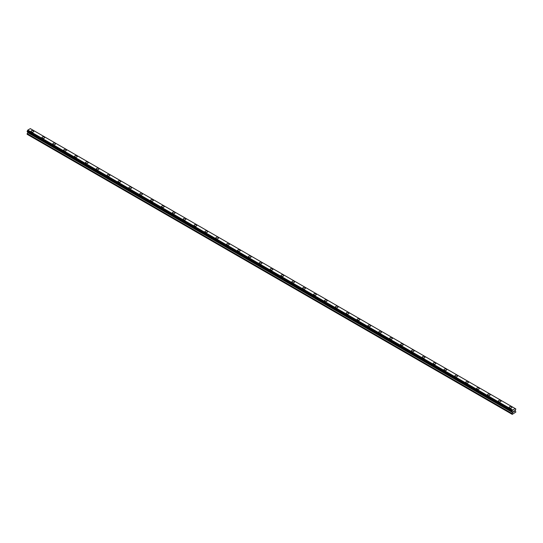 <?xml version="1.0" encoding="UTF-8"?>
<svg xmlns="http://www.w3.org/2000/svg" width="543" height="543" viewBox="0 0 543 543"><rect width="100%" height="100%" fill="white"/><g stroke="black" fill="none" stroke-linecap="round" stroke-linejoin="round"><path stroke-width="0.81" d="M31.1 131.325A1.344 0.774 180 0 1 31.935 130.605A1.344 0.774 180 0 1 33.401 130.775A1.344 0.774 180 0 1 33.795 131.325A1.344 0.774 180 0 1 32.96 132.037A1.344 0.774 180 0 1 31.494 131.868A1.344 0.774 180 0 1 31.1 131.325A1.344 0.774 180 0 1 31.935 130.605A1.344 0.774 180 0 1 33.401 130.775A1.344 0.774 180 0 1 33.795 131.325M41.967 137.596A1.344 0.774 180 0 1 42.802 136.877A1.344 0.774 180 0 1 44.261 137.046A1.344 0.774 180 0 1 44.655 137.596A1.344 0.774 180 0 1 43.827 138.309A1.344 0.774 180 0 1 42.361 138.146A1.344 0.774 180 0 1 41.967 137.596A1.344 0.774 180 0 1 42.802 136.877A1.344 0.774 180 0 1 44.261 137.046A1.344 0.774 180 0 1 44.655 137.596M52.834 143.868A1.344 0.774 180 0 1 53.662 143.148A1.344 0.774 180 0 1 55.128 143.318A1.344 0.774 180 0 1 55.522 143.868A1.344 0.774 180 0 1 54.694 144.587A1.344 0.774 180 0 1 53.228 144.418A1.344 0.774 180 0 1 52.834 143.868A1.344 0.774 180 0 1 53.662 143.155A1.344 0.774 180 0 1 55.128 143.318A1.344 0.774 180 0 1 55.522 143.868M63.701 150.139A1.344 0.774 180 0 1 64.529 149.427A1.344 0.774 180 0 1 65.995 149.59A1.344 0.774 180 0 1 66.389 150.146A1.344 0.774 180 0 1 65.56 150.859A1.344 0.774 180 0 1 64.094 150.689A1.344 0.774 180 0 1 63.701 150.139A1.344 0.774 180 0 1 64.529 149.427A1.344 0.774 180 0 1 65.995 149.596A1.344 0.774 180 0 1 66.389 150.139M74.567 156.418A1.344 0.774 180 0 1 75.396 155.698A1.344 0.774 180 0 1 76.862 155.868A1.344 0.774 180 0 1 77.255 156.418A1.344 0.774 180 0 1 76.427 157.131A1.344 0.774 180 0 1 74.961 156.961A1.344 0.774 180 0 1 74.567 156.418A1.344 0.774 180 0 1 75.396 155.698A1.344 0.774 180 0 1 76.862 155.868A1.344 0.774 180 0 1 77.255 156.418M85.434 162.69A1.344 0.774 180 0 1 86.262 161.97A1.344 0.774 180 0 1 87.728 162.14A1.344 0.774 180 0 1 88.122 162.69A1.344 0.774 180 0 1 87.294 163.409A1.344 0.774 180 0 1 85.828 163.239A1.344 0.774 180 0 1 85.434 162.69A1.344 0.774 180 0 1 86.262 161.97A1.344 0.774 180 0 1 87.728 162.14A1.344 0.774 180 0 1 88.122 162.69M96.301 168.961A1.344 0.774 180 0 1 97.129 168.242A1.344 0.774 180 0 1 98.595 168.411A1.344 0.774 180 0 1 98.989 168.961A1.344 0.774 180 0 1 98.161 169.681A1.344 0.774 180 0 1 96.695 169.511A1.344 0.774 180 0 1 96.301 168.961A1.344 0.774 180 0 1 97.129 168.249A1.344 0.774 180 0 1 98.595 168.411A1.344 0.774 180 0 1 98.989 168.961M107.168 175.24A1.344 0.774 180 0 1 107.996 174.52A1.344 0.774 180 0 1 109.462 174.69A1.344 0.774 180 0 1 109.856 175.24M109.462 174.69A1.344 0.774 180 0 1 109.856 175.233A1.344 0.774 180 0 1 109.021 175.952A1.344 0.774 180 0 1 107.562 175.783A1.344 0.774 180 0 1 107.168 175.233A1.344 0.774 180 0 1 107.996 174.52A1.344 0.774 180 0 1 109.462 174.69M118.028 181.511A1.344 0.774 180 0 1 118.863 180.792A1.344 0.774 180 0 1 120.329 180.962A1.344 0.774 180 0 1 120.722 181.511A1.344 0.774 180 0 1 119.888 182.224A1.344 0.774 180 0 1 118.422 182.061A1.344 0.774 180 0 1 118.028 181.511A1.344 0.774 180 0 1 118.863 180.792A1.344 0.774 180 0 1 120.329 180.962A1.344 0.774 180 0 1 120.722 181.511M128.895 187.783A1.344 0.774 180 0 1 129.729 187.064A1.344 0.774 180 0 1 131.196 187.233A1.344 0.774 180 0 1 131.589 187.783A1.344 0.774 180 0 1 130.754 188.502A1.344 0.774 180 0 1 129.288 188.333A1.344 0.774 180 0 1 128.895 187.783A1.344 0.774 180 0 1 129.729 187.064A1.344 0.774 180 0 1 131.196 187.233A1.344 0.774 180 0 1 131.589 187.783M139.761 194.055A1.344 0.774 180 0 1 140.596 193.342A1.344 0.774 180 0 1 142.056 193.505A1.344 0.774 180 0 1 142.449 194.055A1.344 0.774 180 0 1 141.621 194.774A1.344 0.774 180 0 1 140.155 194.604A1.344 0.774 180 0 1 139.761 194.055A1.344 0.774 180 0 1 140.596 193.342A1.344 0.774 180 0 1 142.056 193.512A1.344 0.774 180 0 1 142.449 194.055M150.628 200.326A1.344 0.774 180 0 1 151.456 199.614A1.344 0.774 180 0 1 152.922 199.783A1.344 0.774 180 0 1 153.316 200.333A1.344 0.774 180 0 1 152.488 201.046A1.344 0.774 180 0 1 151.022 200.876A1.344 0.774 180 0 1 150.628 200.326A1.344 0.774 180 0 1 151.456 199.614A1.344 0.774 180 0 1 152.922 199.783A1.344 0.774 180 0 1 153.316 200.326M161.495 206.605A1.344 0.774 180 0 1 162.323 205.885A1.344 0.774 180 0 1 163.789 206.055A1.344 0.774 180 0 1 164.183 206.605A1.344 0.774 180 0 1 163.355 207.317A1.344 0.774 180 0 1 161.889 207.154A1.344 0.774 180 0 1 161.495 206.605A1.344 0.774 180 0 1 162.323 205.885A1.344 0.774 180 0 1 163.789 206.055A1.344 0.774 180 0 1 164.183 206.605M172.362 212.876A1.344 0.774 180 0 1 173.19 212.157A1.344 0.774 180 0 1 174.656 212.327A1.344 0.774 180 0 1 175.05 212.876A1.344 0.774 180 0 1 174.222 213.596A1.344 0.774 180 0 1 172.755 213.426A1.344 0.774 180 0 1 172.362 212.876A1.344 0.774 180 0 1 173.19 212.164A1.344 0.774 180 0 1 174.656 212.327A1.344 0.774 180 0 1 175.05 212.876M183.229 219.148A1.344 0.774 180 0 1 184.057 218.435A1.344 0.774 180 0 1 185.523 218.598A1.344 0.774 180 0 1 185.916 219.148A1.344 0.774 180 0 1 185.088 219.867A1.344 0.774 180 0 1 183.622 219.698A1.344 0.774 180 0 1 183.229 219.148A1.344 0.774 180 0 1 184.057 218.435A1.344 0.774 180 0 1 185.523 218.605A1.344 0.774 180 0 1 185.916 219.148M194.095 225.426A1.344 0.774 180 0 1 194.923 224.707A1.344 0.774 180 0 1 196.39 224.877A1.344 0.774 180 0 1 196.783 225.426A1.344 0.774 180 0 1 195.955 226.139A1.344 0.774 180 0 1 194.489 225.969A1.344 0.774 180 0 1 194.095 225.426A1.344 0.774 180 0 1 194.923 224.707A1.344 0.774 180 0 1 196.39 224.877A1.344 0.774 180 0 1 196.783 225.426M204.962 231.698A1.344 0.774 180 0 1 205.79 230.979A1.344 0.774 180 0 1 207.256 231.148A1.344 0.774 180 0 1 207.65 231.698A1.344 0.774 180 0 1 206.815 232.411A1.344 0.774 180 0 1 205.356 232.248A1.344 0.774 180 0 1 204.962 231.698A1.344 0.774 180 0 1 205.79 230.979A1.344 0.774 180 0 1 207.256 231.148A1.344 0.774 180 0 1 207.65 231.698M215.822 237.97A1.344 0.774 180 0 1 216.657 237.25A1.344 0.774 180 0 1 218.123 237.42A1.344 0.774 180 0 1 218.517 237.97A1.344 0.774 180 0 1 217.682 238.689A1.344 0.774 180 0 1 216.216 238.52A1.344 0.774 180 0 1 215.822 237.97A1.344 0.774 180 0 1 216.657 237.257A1.344 0.774 180 0 1 218.123 237.42A1.344 0.774 180 0 1 218.517 237.97M226.689 244.241A1.344 0.774 180 0 1 227.524 243.529A1.344 0.774 180 0 1 228.99 243.692A1.344 0.774 180 0 1 229.384 244.248A1.344 0.774 180 0 1 228.549 244.961A1.344 0.774 180 0 1 227.083 244.791A1.344 0.774 180 0 1 226.689 244.241A1.344 0.774 180 0 1 227.524 243.529A1.344 0.774 180 0 1 228.99 243.698A1.344 0.774 180 0 1 229.384 244.241M237.556 250.52A1.344 0.774 180 0 1 238.391 249.8A1.344 0.774 180 0 1 239.85 249.97A1.344 0.774 180 0 1 240.244 250.52A1.344 0.774 180 0 1 239.415 251.233A1.344 0.774 180 0 1 237.949 251.063A1.344 0.774 180 0 1 237.556 250.52A1.344 0.774 180 0 1 238.391 249.8A1.344 0.774 180 0 1 239.85 249.97A1.344 0.774 180 0 1 240.244 250.52M248.422 256.791A1.344 0.774 180 0 1 249.251 256.072A1.344 0.774 180 0 1 250.717 256.242A1.344 0.774 180 0 1 251.11 256.791A1.344 0.774 180 0 1 250.282 257.511A1.344 0.774 180 0 1 248.816 257.341A1.344 0.774 180 0 1 248.422 256.791A1.344 0.774 180 0 1 249.251 256.072A1.344 0.774 180 0 1 250.717 256.242A1.344 0.774 180 0 1 251.11 256.791M259.289 263.063A1.344 0.774 180 0 1 260.117 262.344A1.344 0.774 180 0 1 261.583 262.513A1.344 0.774 180 0 1 261.977 263.063A1.344 0.774 180 0 1 261.149 263.783A1.344 0.774 180 0 1 259.683 263.613A1.344 0.774 180 0 1 259.289 263.063A1.344 0.774 180 0 1 260.117 262.35A1.344 0.774 180 0 1 261.583 262.513A1.344 0.774 180 0 1 261.977 263.063M270.156 269.335A1.344 0.774 180 0 1 270.984 268.622A1.344 0.774 180 0 1 272.45 268.785A1.344 0.774 180 0 1 272.844 269.342A1.344 0.774 180 0 1 272.016 270.054A1.344 0.774 180 0 1 270.55 269.885A1.344 0.774 180 0 1 270.156 269.335A1.344 0.774 180 0 1 270.984 268.622A1.344 0.774 180 0 1 272.45 268.792A1.344 0.774 180 0 1 272.844 269.335M281.023 275.613A1.344 0.774 180 0 1 281.851 274.894A1.344 0.774 180 0 1 283.317 275.063A1.344 0.774 180 0 1 283.711 275.613A1.344 0.774 180 0 1 282.883 276.326A1.344 0.774 180 0 1 281.417 276.163A1.344 0.774 180 0 1 281.023 275.613A1.344 0.774 180 0 1 281.851 274.894A1.344 0.774 180 0 1 283.317 275.063A1.344 0.774 180 0 1 283.711 275.613M291.89 281.885A1.344 0.774 180 0 1 292.718 281.165A1.344 0.774 180 0 1 294.184 281.335A1.344 0.774 180 0 1 294.577 281.885A1.344 0.774 180 0 1 293.749 282.604A1.344 0.774 180 0 1 292.283 282.435A1.344 0.774 180 0 1 291.89 281.885A1.344 0.774 180 0 1 292.718 281.165A1.344 0.774 180 0 1 294.184 281.335A1.344 0.774 180 0 1 294.577 281.885M302.756 288.157A1.344 0.774 180 0 1 303.585 287.437A1.344 0.774 180 0 1 305.051 287.607A1.344 0.774 180 0 1 305.444 288.157A1.344 0.774 180 0 1 304.609 288.876A1.344 0.774 180 0 1 303.15 288.706A1.344 0.774 180 0 1 302.756 288.157A1.344 0.774 180 0 1 303.585 287.444A1.344 0.774 180 0 1 305.051 287.614A1.344 0.774 180 0 1 305.444 288.157M313.616 294.428A1.344 0.774 180 0 1 314.451 293.715A1.344 0.774 180 0 1 315.917 293.885A1.344 0.774 180 0 1 316.311 294.435A1.344 0.774 180 0 1 315.476 295.148A1.344 0.774 180 0 1 314.01 294.978A1.344 0.774 180 0 1 313.616 294.428A1.344 0.774 180 0 1 314.451 293.715A1.344 0.774 180 0 1 315.917 293.885A1.344 0.774 180 0 1 316.311 294.428M324.483 300.707A1.344 0.774 180 0 1 325.318 299.987A1.344 0.774 180 0 1 326.784 300.157A1.344 0.774 180 0 1 327.178 300.707A1.344 0.774 180 0 1 326.343 301.419A1.344 0.774 180 0 1 324.877 301.256A1.344 0.774 180 0 1 324.483 300.707A1.344 0.774 180 0 1 325.318 299.987A1.344 0.774 180 0 1 326.784 300.157A1.344 0.774 180 0 1 327.178 300.707M335.35 306.978A1.344 0.774 180 0 1 336.185 306.259A1.344 0.774 180 0 1 337.644 306.428A1.344 0.774 180 0 1 338.038 306.978A1.344 0.774 180 0 1 337.21 307.698A1.344 0.774 180 0 1 335.744 307.528A1.344 0.774 180 0 1 335.35 306.978A1.344 0.774 180 0 1 336.185 306.266A1.344 0.774 180 0 1 337.644 306.428A1.344 0.774 180 0 1 338.038 306.978M346.217 313.25A1.344 0.774 180 0 1 347.045 312.537A1.344 0.774 180 0 1 348.511 312.7A1.344 0.774 180 0 1 348.905 313.25A1.344 0.774 180 0 1 348.077 313.969A1.344 0.774 180 0 1 346.61 313.8A1.344 0.774 180 0 1 346.217 313.25A1.344 0.774 180 0 1 347.045 312.537A1.344 0.774 180 0 1 348.511 312.707A1.344 0.774 180 0 1 348.905 313.25M357.084 319.522A1.344 0.774 180 0 1 357.912 318.809A1.344 0.774 180 0 1 359.378 318.979A1.344 0.774 180 0 1 359.771 319.528A1.344 0.774 180 0 1 358.943 320.241A1.344 0.774 180 0 1 357.477 320.071A1.344 0.774 180 0 1 357.084 319.522A1.344 0.774 180 0 1 357.912 318.809A1.344 0.774 180 0 1 359.378 318.979A1.344 0.774 180 0 1 359.771 319.522M367.95 325.8A1.344 0.774 180 0 1 368.778 325.081A1.344 0.774 180 0 1 370.245 325.25A1.344 0.774 180 0 1 370.638 325.8A1.344 0.774 180 0 1 369.81 326.513A1.344 0.774 180 0 1 368.344 326.35A1.344 0.774 180 0 1 367.95 325.8A1.344 0.774 180 0 1 368.778 325.081A1.344 0.774 180 0 1 370.245 325.25A1.344 0.774 180 0 1 370.638 325.8M378.817 332.072A1.344 0.774 180 0 1 379.645 331.352A1.344 0.774 180 0 1 381.111 331.522A1.344 0.774 180 0 1 381.505 332.072A1.344 0.774 180 0 1 380.677 332.791A1.344 0.774 180 0 1 379.211 332.621A1.344 0.774 180 0 1 378.817 332.072A1.344 0.774 180 0 1 379.645 331.359A1.344 0.774 180 0 1 381.111 331.522A1.344 0.774 180 0 1 381.505 332.072M391.978 337.8A1.344 0.774 180 0 1 392.372 338.35A1.344 0.774 180 0 1 391.544 339.063A1.344 0.774 180 0 1 390.078 338.893A1.344 0.774 180 0 1 389.684 338.343A1.344 0.774 180 0 1 390.512 337.631A1.344 0.774 180 0 1 391.978 337.8M389.684 338.343A1.344 0.774 180 0 1 390.512 337.631A1.344 0.774 180 0 1 391.978 337.794A1.344 0.774 180 0 1 392.372 338.343M400.551 344.622A1.344 0.774 180 0 1 401.379 343.902A1.344 0.774 180 0 1 402.845 344.072A1.344 0.774 180 0 1 403.239 344.622A1.344 0.774 180 0 1 402.404 345.334A1.344 0.774 180 0 1 400.944 345.165A1.344 0.774 180 0 1 400.551 344.622A1.344 0.774 180 0 1 401.379 343.902A1.344 0.774 180 0 1 402.845 344.072A1.344 0.774 180 0 1 403.239 344.622M411.411 350.893A1.344 0.774 180 0 1 412.246 350.174A1.344 0.774 180 0 1 413.712 350.344A1.344 0.774 180 0 1 414.105 350.893A1.344 0.774 180 0 1 413.271 351.606A1.344 0.774 180 0 1 411.804 351.443A1.344 0.774 180 0 1 411.411 350.893A1.344 0.774 180 0 1 412.246 350.174A1.344 0.774 180 0 1 413.712 350.344A1.344 0.774 180 0 1 414.105 350.893M422.278 357.165A1.344 0.774 180 0 1 423.112 356.446A1.344 0.774 180 0 1 424.578 356.615A1.344 0.774 180 0 1 424.972 357.165A1.344 0.774 180 0 1 424.137 357.885A1.344 0.774 180 0 1 422.671 357.715A1.344 0.774 180 0 1 422.278 357.165A1.344 0.774 180 0 1 423.112 356.452A1.344 0.774 180 0 1 424.578 356.615A1.344 0.774 180 0 1 424.972 357.165M433.144 363.437A1.344 0.774 180 0 1 433.979 362.724A1.344 0.774 180 0 1 435.438 362.887A1.344 0.774 180 0 1 435.832 363.443A1.344 0.774 180 0 1 435.004 364.156A1.344 0.774 180 0 1 433.538 363.986A1.344 0.774 180 0 1 433.144 363.437A1.344 0.774 180 0 1 433.979 362.724A1.344 0.774 180 0 1 435.438 362.894A1.344 0.774 180 0 1 435.832 363.437M444.011 369.715A1.344 0.774 180 0 1 444.839 368.996A1.344 0.774 180 0 1 446.305 369.165A1.344 0.774 180 0 1 446.699 369.715A1.344 0.774 180 0 1 445.871 370.428A1.344 0.774 180 0 1 444.405 370.258A1.344 0.774 180 0 1 444.011 369.715A1.344 0.774 180 0 1 444.839 368.996A1.344 0.774 180 0 1 446.305 369.165A1.344 0.774 180 0 1 446.699 369.715M454.878 375.987A1.344 0.774 180 0 1 455.706 375.267A1.344 0.774 180 0 1 457.172 375.437A1.344 0.774 180 0 1 457.566 375.987A1.344 0.774 180 0 1 456.738 376.706A1.344 0.774 180 0 1 455.272 376.537A1.344 0.774 180 0 1 454.878 375.987A1.344 0.774 180 0 1 455.706 375.267A1.344 0.774 180 0 1 457.172 375.437A1.344 0.774 180 0 1 457.566 375.987M465.745 382.258A1.344 0.774 180 0 1 466.573 381.539A1.344 0.774 180 0 1 468.039 381.709A1.344 0.774 180 0 1 468.433 382.258A1.344 0.774 180 0 1 467.604 382.978A1.344 0.774 180 0 1 466.138 382.808A1.344 0.774 180 0 1 465.745 382.258A1.344 0.774 180 0 1 466.573 381.546A1.344 0.774 180 0 1 468.039 381.709A1.344 0.774 180 0 1 468.433 382.258M476.611 388.537A1.344 0.774 180 0 1 477.44 387.817A1.344 0.774 180 0 1 478.906 387.987A1.344 0.774 180 0 1 479.299 388.537M478.906 387.987A1.344 0.774 180 0 1 479.299 388.53A1.344 0.774 180 0 1 478.471 389.25A1.344 0.774 180 0 1 477.005 389.08A1.344 0.774 180 0 1 476.611 388.53A1.344 0.774 180 0 1 477.44 387.817A1.344 0.774 180 0 1 478.906 387.987M487.478 394.809A1.344 0.774 180 0 1 488.306 394.089A1.344 0.774 180 0 1 489.772 394.259A1.344 0.774 180 0 1 490.166 394.809A1.344 0.774 180 0 1 489.338 395.521A1.344 0.774 180 0 1 487.872 395.358A1.344 0.774 180 0 1 487.478 394.809A1.344 0.774 180 0 1 488.306 394.089A1.344 0.774 180 0 1 489.772 394.259A1.344 0.774 180 0 1 490.166 394.809M498.345 401.08A1.344 0.774 180 0 1 499.173 400.361A1.344 0.774 180 0 1 500.639 400.53A1.344 0.774 180 0 1 501.033 401.08A1.344 0.774 180 0 1 500.198 401.8A1.344 0.774 180 0 1 498.739 401.63A1.344 0.774 180 0 1 498.345 401.08A1.344 0.774 180 0 1 499.173 400.361A1.344 0.774 180 0 1 500.639 400.53A1.344 0.774 180 0 1 501.033 401.08M509.205 407.352A1.344 0.774 180 0 1 510.04 406.639A1.344 0.774 180 0 1 511.506 406.802A1.344 0.774 180 0 1 511.9 407.352A1.344 0.774 180 0 1 511.065 408.071A1.344 0.774 180 0 1 509.599 407.902A1.344 0.774 180 0 1 509.205 407.352A1.344 0.774 180 0 1 510.04 406.639A1.344 0.774 180 0 1 511.506 406.809A1.344 0.774 180 0 1 511.9 407.352M513.834 411.818L513.474 411.974L513.671 411.485L513.427 412.056L513.827 411.024M513.427 412.049L513.827 411.818M514.106 411.065L514.479 410.725M514.377 411.166L514.167 411.574L514.377 411.166M514.167 411.574L514.54 411.356L514.167 411.574M514.065 411.682L514.465 410.813M512.653 412.585L512.049 411.207L512.68 410.046L515.219 408.58L515.85 409.015L515.212 410.515L515.85 412.056L512.253 414.37L512.049 413.685L512.653 412.585L27.754 132.635L27.184 133.626L27.15 134.304L512.049 414.255M27.781 131.976L27.754 132.635M27.32 131.711L512.219 411.662L27.32 131.711M515.219 408.58L30.32 128.63L27.781 130.096L27.177 131.623L512.069 411.58M515.68 408.872L515.307 408.662L515.68 408.872M512.68 410.046L27.781 130.096M512.592 410.25L27.693 130.3M512.612 410.155L27.72 130.205M512.266 410.82L27.367 130.863M512.219 410.868L27.32 130.917M512.069 411.126L27.177 131.175M512.049 411.207L27.15 131.257M512.049 411.526L27.15 131.569M512.687 411.974L27.788 132.017M512.687 412.476L27.788 132.526M512.076 413.583L27.184 133.626M512.049 413.685L27.15 133.734M512.612 411.879L512.246 411.669"/></g></svg>
